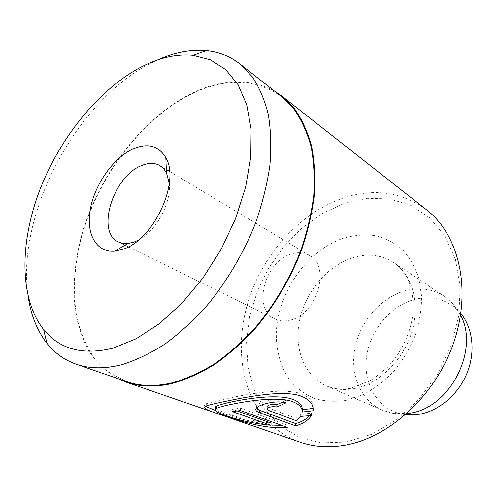 <?xml version="1.0" encoding="UTF-8"?>
<svg xmlns="http://www.w3.org/2000/svg" width="497" height="497" viewBox="0 0 497 497"><rect width="100%" height="100%" fill="white"/><g stroke="black" fill="none" stroke-linecap="round" stroke-linejoin="round"><path stroke-width="0.37" stroke-dasharray="2.48 1.86" d="M302.257 411.41L302.251 412.044M216.058 408.714C217.58 409.938 220.941 411.448 226.154 413.231C238.771 418.064 253.737 421.326 271.058 423.022M205.503 406.366C203.944 405.403 204.224 404.502 206.336 403.663C215.077 401.203 278.568 384.423 302.505 394.276C310.246 397.799 313.769 402.514 313.073 408.428M237.411 411.025L232.236 409.18L240.585 408.205L287.353 425.103L287.309 427.364M287.353 425.103L281.973 425.451M271.002 425.022C250.699 421.847 233.161 417.343 218.376 411.51M28.273 297.212C15.258 216.096 75.73 101.164 150.61 63.324L157.636 59.944M138.495 240.057C155.977 231.298 171.409 202.993 169.297 183.555M290.285 320.105C317.08 314.539 331.07 266.119 309.507 255.464C304.164 252.389 298.15 251.873 291.478 253.924C264.696 260.993 251.948 309.035 274.897 318.956C279.488 321.174 284.613 321.559 290.285 320.105M126.443 381.566L108.303 371.967L93.809 357.405C86.006 345.558 80.309 332.033 76.712 316.837C72.786 293.211 74.252 267.051 80.601 240.411C96.753 178.206 141.57 118.025 192.923 93.281C226.303 77.513 255.899 78.675 281.718 96.766M346.067 442.026L321.478 442.852L299.07 437.18L279.892 425.699L264.696 409.329L253.942 389.126L247.873 366.183L246.506 341.576L249.718 316.359L257.253 291.509L268.759 267.945L283.799 246.555L301.834 228.148L322.236 213.511L344.259 203.36L367.059 198.322L389.648 198.899L410.938 205.398L429.768 217.879L444.952 236.044L455.395 259.217L460.21 286.272L458.824 315.701L451.127 345.682L437.49 374.266L418.785 399.576L396.283 420.002L371.507 434.366L346.067 442.026M426.687 209.896C401.377 191.668 373.166 187.847 342.06 198.44C303.878 211.871 270.38 246.214 253.364 287.067C236.572 327.964 236.895 374.465 257.117 407.385M259.546 411.075C269.678 425.699 283.184 436.055 300.07 442.137M405.608 414.715L402.645 414.268C378.142 409.696 363.083 384.392 366.444 357.623C369.656 330.828 390.244 305.723 414.815 299.362C431.955 295.268 446.623 299.213 458.83 311.215L460.812 313.464M460.57 315.092L452.227 302.959L444.448 296.38C432.688 288.925 419.723 287.024 405.552 290.664C381.305 297.156 360.487 320.82 355.057 347.266C349.577 373.682 360.4 400.57 382.379 410.218L392.127 413.193L406.844 413.628M117.634 378.521C106.209 371.65 96.642 362.524 88.926 351.137C82.334 338.706 77.718 324.864 75.084 309.594C72.587 285.7 74.842 260.664 81.862 234.491C99.282 174.161 143.099 116.838 192.96 92.79C222.668 78.7 249.811 78.104 274.394 91.013M267.125 406.273L268.156 407.882L296.044 418.325L296.007 420.63M259.571 410.323C256.21 409.062 255.154 407.552 256.409 405.788C259.198 401.719 277.972 397.395 285.694 400.607L285.651 403.005M285.694 400.607L282.445 402.185M296.044 418.325L300.697 414.094L311.383 413.212L309.563 415.709M311.383 413.212L311.364 415.529M300.697 414.094L300.666 416.418M240.585 408.205L240.492 410.584M232.236 409.18L232.136 411.541M354.945 388.443C379.354 383.578 403.545 359.822 411.957 331.499C420.45 303.176 412.181 274.692 393.624 262.497C381.572 254.886 368.165 253.228 353.404 257.527C328.157 265.162 306.121 290.875 299.809 319.192C293.46 347.465 303.853 375.956 326.367 385.852C335.059 389.605 344.589 390.468 354.945 388.443M345.75 400.458L362.698 394.885C373.899 389.014 384.28 381.156 393.841 371.296C402.645 360.493 409.752 348.608 415.175 335.637C419.437 322.379 421.593 309.252 421.636 296.255L418.816 278.072C415.045 266.939 409.578 257.452 402.415 249.6C394.469 242.878 385.554 238.237 375.67 235.671C365.463 234.335 355.082 235.056 344.52 237.833C307.407 249.612 277.227 292.627 276.245 333.885C276.32 351.665 280.83 367.115 289.782 380.23C296.467 388.064 304.493 394.084 313.855 398.29C323.833 401.284 334.469 402.005 345.75 400.458M268.156 407.882L268.088 410.255M206.336 403.663L206.199 406.049M309.507 255.464L169.552 171.397M166.315 169.452L159.991 165.656M402.645 414.268L392.127 413.193M444.448 296.38L393.624 262.497C408.764 272.716 415.045 290.962 412.467 317.235C409.938 332.002 404.111 345.763 394.991 358.505L387.735 367.084L372.415 379.683L350.54 388.406C340.936 389.791 332.878 388.94 326.367 385.852L382.379 410.218M458.83 311.215L452.227 302.959M274.897 318.956L128.412 246.854M127.468 246.388L118.41 241.927M256.396 405.788L256.322 408.186"/><path stroke-width="0.75" d="M313.054 410.764C313.75 404.869 310.227 400.172 302.474 396.681C285.104 389.083 246.127 397.01 223.172 401.831C214.673 403.583 209.013 404.987 206.199 406.049C201.906 407.472 205.926 410.05 218.264 413.777C235.634 419.716 265.348 429.818 287.309 427.364L240.492 410.584L232.136 411.541L270.995 425.283C253.656 423.581 238.672 420.325 226.048 415.517C216.406 412.454 213.275 410.068 216.649 408.36C218.96 407.223 223.613 405.937 230.602 404.515C248.811 400.706 279.606 396.097 293.491 401.998C299.505 404.558 302.424 407.907 302.251 412.044L313.054 410.764L313.073 408.428L302.275 409.702C302.456 405.552 299.536 402.185 293.528 399.607C273.984 391.711 223.743 402.688 216.773 405.987C215.145 406.844 214.909 407.751 216.058 408.714M302.275 409.702L302.257 411.41M215.412 410.466L205.503 406.366M281.973 425.451L271.002 425.022M141.229 66.989C98.953 89.174 60.062 137.495 39.76 190.078C19.687 242.586 19.166 298.48 43.593 329.486C59.665 349.379 82.906 355.579 113.31 348.086L136.141 338.786L159.438 323.628L182.113 303.046L203.056 277.86L221.19 249.221L235.597 218.506L245.593 187.257L250.792 156.984L251.103 129.077L246.717 104.693L238.075 84.714L225.775 69.686L210.523 59.889L193.066 55.335C176.46 53.806 159.177 57.689 141.229 66.989M157.636 59.944C174.497 52.371 190.78 49.278 206.485 50.669C218.854 51.881 229.949 56.273 239.79 63.846L252.234 76.7C259.285 87.304 264.646 99.903 268.305 114.496C270.877 130.102 271.399 147.075 269.883 165.426C267.144 184.319 262.341 203.596 255.477 223.265C243.803 252.644 227.346 280.675 207.734 304.673C194.203 319.826 180.113 332.835 165.464 343.707C150.759 353.193 136.315 360.157 122.132 364.599C104.942 369.016 89.584 368.867 76.06 364.152C64.361 359.983 54.658 353.032 46.935 343.297C37.263 330.847 31.044 315.483 28.273 297.212M133.09 148.901C147.746 142.751 158.655 145.677 165.818 157.686C180.554 181.622 153.616 239.865 123.132 249.208L114.863 251.14C95.846 252.911 85.59 233.155 90.454 208.436C95.151 183.735 113.707 157.617 133.09 148.901M169.297 183.555L166.458 172.807L163.625 168.657L159.991 165.656C154.704 162.643 148.516 162.637 141.434 165.631C113.223 176.286 95.716 232.292 118.41 241.927L122.896 243.35L127.922 243.487L134.24 241.977L138.495 240.057M239.79 63.846L281.718 96.766L294.33 109.582C301.542 120.044 307.115 132.351 311.054 146.509C313.93 161.593 314.818 177.914 313.725 195.476C311.445 213.511 307.146 231.85 300.828 250.494C290 278.301 274.443 304.704 255.663 327.194C242.666 341.383 229.055 353.529 214.834 363.63C200.502 372.415 186.35 378.807 172.378 382.802C155.399 386.728 140.086 386.318 126.443 381.566L76.06 364.152M257.117 407.385L259.546 411.075M126.306 382.205L300.07 442.137C313.47 446.772 328.001 447.853 343.663 445.387C388.555 438.391 435.776 395.662 453.829 342.253C472.026 288.85 458.719 234.559 426.687 209.896L282.184 96.306L294.839 109.178C302.07 119.684 307.662 132.047 311.607 146.261C314.489 161.407 315.384 177.796 314.278 195.427C311.986 213.536 307.668 231.95 301.319 250.668C290.434 278.587 274.81 305.09 255.949 327.666C242.896 341.905 229.229 354.088 214.952 364.22C200.564 373.03 186.356 379.441 172.329 383.448C155.325 387.368 139.98 386.958 126.306 382.205L117.634 378.521M460.812 313.464C472.864 328.07 475.648 351.938 467.006 373.191C458.364 394.432 439.124 410.795 419.462 414.256L405.608 414.715M406.844 413.628L409.988 413.156C449.847 407.981 479.76 349.813 460.57 315.092M274.394 91.013L282.184 96.306M296.007 420.63L268.088 410.255L267.057 408.658C269.455 406.813 272.704 406.273 276.81 407.037L285.651 403.005C277.91 399.805 259.123 404.154 256.322 408.186C255.085 409.944 256.141 411.448 259.496 412.69L295.616 425.854C303.307 423.643 308.556 420.201 311.364 415.529L300.666 416.418L296.007 420.63M282.445 402.185L276.866 404.651L276.81 407.037M276.866 404.651C272.766 403.875 269.517 404.415 267.125 406.273L267.057 408.658M309.563 415.709C306.506 419.182 301.865 421.804 295.647 423.581L295.616 425.854M295.647 423.581L259.571 410.323L259.496 412.69M237.411 411.025L271.058 423.022L270.995 425.283M216.773 405.987L216.655 408.36M43.593 329.486L46.935 343.297M166.458 172.807L165.818 157.686M169.552 171.397L166.315 169.452M128.412 246.854L127.468 246.388M127.922 243.487L114.863 251.14M193.066 55.335L206.485 50.669"/></g></svg>
